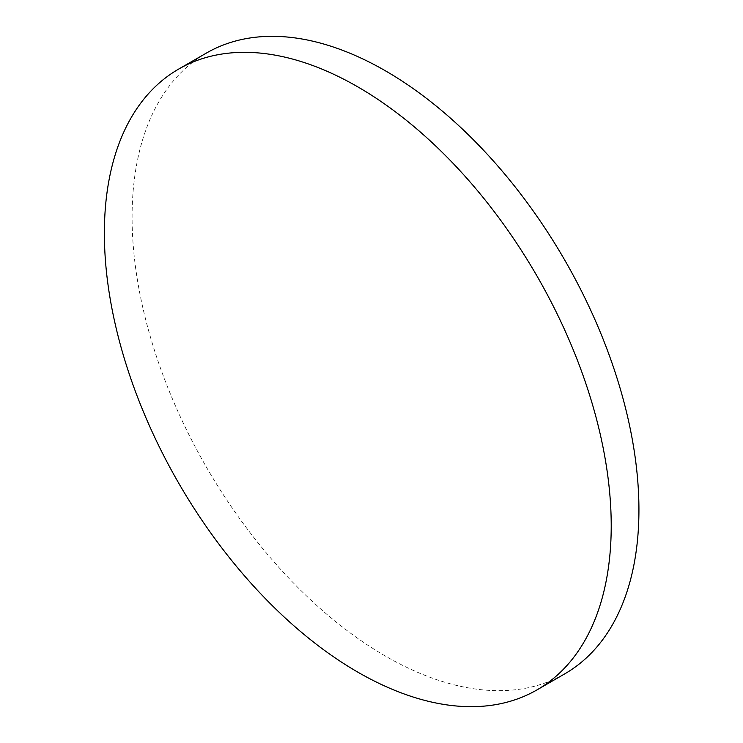 <?xml version="1.0" encoding="UTF-8"?>
<svg xmlns="http://www.w3.org/2000/svg" width="743" height="743" viewBox="0 0 743 743"><rect width="100%" height="100%" fill="white"/><g stroke="black" fill="none" stroke-linecap="round" stroke-linejoin="round"><path stroke-width="0.56" stroke-dasharray="3.71 2.79" d="M564.708 673.882A358.395 206.925 60 0 1 385.506 656.134A358.395 206.925 60 0 1 151.377 340.303A358.395 206.925 60 0 1 206.313 53.115"/><path stroke-width="1.11" d="M611.22 525.812A358.395 206.925 60 0 1 536.994 689.885A358.395 206.925 60 0 1 357.801 672.136A358.395 206.925 60 0 1 104.373 233.181A358.395 206.925 60 0 1 178.599 69.118A358.395 206.925 60 0 1 357.801 86.866A358.395 206.925 60 0 1 611.22 525.812M178.599 69.118L206.313 53.115A358.395 206.925 60 0 1 385.506 70.864A358.395 206.925 60 0 1 619.643 386.694A358.395 206.925 60 0 1 564.708 673.882L536.994 689.885"/></g></svg>
